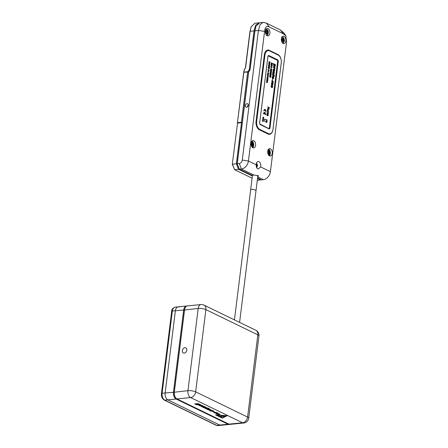 <?xml version="1.0" encoding="UTF-8"?>
<svg xmlns="http://www.w3.org/2000/svg" width="448" height="448" viewBox="0 0 448 448"><rect width="100%" height="100%" fill="white"/><g stroke="black" fill="none" stroke-linecap="round" stroke-linejoin="round"><path stroke-width="0.67" d="M269.248 128.139A1.383 0.84 -95.7 0 1 268.912 128.806M268.285 55.686L276.875 59.858A1.383 0.84 -95.7 0 1 277.278 60.245M269.774 133.846A6.362 3.87 84.3 0 0 272.966 129.377L281.238 62.961A6.362 3.87 84.3 0 0 278.163 55.042L269.511 50.842A6.362 3.87 84.3 0 0 268.117 50.574A6.362 3.87 84.3 0 0 264.925 55.042L256.654 121.458A6.362 3.87 84.3 0 0 259.728 129.377L268.386 133.577A6.362 3.87 84.3 0 0 269.774 133.846L269.074 133.918A6.362 3.87 -95.7 0 1 267.686 133.65L259.028 129.45A6.362 3.87 -95.7 0 1 257.919 128.615M264.706 53.178A6.362 3.87 -95.7 0 1 267.417 50.646L268.117 50.574M268.974 128.834A1.383 0.84 84.3 0 0 269.276 128.895A1.383 0.84 84.3 0 0 269.97 127.921L278.242 61.505A1.383 0.84 84.3 0 0 277.575 59.786L268.918 55.586A1.383 0.84 84.3 0 0 268.615 55.524A1.383 0.84 84.3 0 0 267.921 56.498L259.65 122.914A1.383 0.84 84.3 0 0 260.316 124.634L268.974 128.834M282.167 38.948L282.218 38.942A0.616 0.375 84.3 0 0 282.856 38.668L282.862 38.629A1.406 0.857 84.3 0 0 282.503 38.657A1.406 0.857 84.3 0 0 282.201 38.92L282.106 39.144A0.616 0.375 84.3 0 1 282.027 40.208A0.616 0.375 84.3 0 0 282.027 40.208M282.632 41.373L282.755 41.39A1.406 0.857 84.3 0 0 283.114 41.362A1.406 0.857 84.3 0 0 283.416 41.098L283.399 41.076A0.616 0.375 84.3 0 0 282.761 41.362M282.29 41.037A1.406 0.857 84.3 0 0 282.582 41.317L282.755 41.39M283.237 40.897L283.528 40.897A1.406 0.857 84.3 0 0 283.64 39.788L283.578 39.519A1.406 0.857 84.3 0 0 283.035 38.702L283.03 38.735A0.616 0.375 84.3 0 0 283.556 39.525L283.623 39.799A0.616 0.375 84.3 0 0 283.506 40.869M282.542 39.648L282.531 39.911A0.616 0.375 84.3 0 0 282.257 40.471M282.066 40.471L282.156 40.46A0.616 0.375 84.3 0 1 282.587 41.278L282.778 41.462M282.632 38.427A1.624 0.991 84.3 0 0 282.122 39.026A1.624 0.991 84.3 0 0 282.335 41.104A1.624 0.991 84.3 0 0 283.338 41.558A1.624 0.991 84.3 0 0 283.914 39.575A1.624 0.991 84.3 0 0 282.632 38.427M260.607 166.925A3.707 2.257 84.3 0 0 258.944 161.644A3.707 2.257 84.3 0 0 258.132 161.487A3.707 2.257 84.3 0 0 256.234 164.797C256.15 166.734 256.603 168.05 257.594 168.756L258.479 168.902L260.607 166.925L270.407 171.679L286.552 42.056L285.869 35.896L283.343 33.79L269.36 27.003C266.644 25.57 265.048 27.031 264.578 31.388L248.433 161.011A7.745 5.757 115.9 0 1 241.399 169.008L239.389 169.21L251.843 175.252L252.974 175.14A3.483 0.969 7.1 0 1 253.96 175.106L258.339 175.65L257.936 177.033A3.483 0.969 7.1 0 1 257.684 177.1M267.215 35.7A3.707 2.257 84.3 0 0 268.027 35.857A3.707 2.257 84.3 0 0 269.931 32.603A3.707 2.257 84.3 0 0 268.1 28.638A3.707 2.257 84.3 0 0 267.288 28.482A3.707 2.257 84.3 0 0 265.384 31.735A3.707 2.257 84.3 0 0 267.215 35.7M266.364 28.935A3.707 2.257 -95.7 0 1 267.137 29.702M267.641 34.692A3.707 2.257 -95.7 0 1 267.03 35.599M283.198 43.456A3.707 2.257 84.3 0 0 284.01 43.613A3.707 2.257 84.3 0 0 285.914 40.359A3.707 2.257 84.3 0 0 284.077 36.394A3.707 2.257 84.3 0 0 283.265 36.238A3.707 2.257 84.3 0 0 281.366 39.491A3.707 2.257 84.3 0 0 283.198 43.456M282.341 36.691A3.707 2.257 -95.7 0 1 283.119 37.458M283.618 42.448A3.707 2.257 -95.7 0 1 283.013 43.355M252.907 147.778A3.707 2.257 84.3 0 0 253.714 147.935A3.707 2.257 84.3 0 0 255.618 144.682A3.707 2.257 84.3 0 0 253.786 140.717A3.707 2.257 84.3 0 0 252.974 140.56A3.707 2.257 84.3 0 0 251.07 143.814A3.707 2.257 84.3 0 0 252.907 147.778M252.05 141.014A3.707 2.257 -95.7 0 1 253.669 144.217A3.707 2.257 -95.7 0 1 252.717 147.678M269.55 155.859A3.707 2.257 84.3 0 0 270.362 156.016A3.707 2.257 84.3 0 0 272.266 152.762A3.707 2.257 84.3 0 0 270.43 148.798A3.707 2.257 84.3 0 0 269.618 148.641A3.707 2.257 84.3 0 0 267.719 151.894A3.707 2.257 84.3 0 0 269.55 155.859M268.694 149.094A3.707 2.257 -95.7 0 1 270.312 152.292A3.707 2.257 -95.7 0 1 269.366 155.753M266.078 32.682A0.616 0.375 84.3 0 0 266.062 31.584L266.056 31.578M266.308 33.281A1.406 0.857 84.3 0 0 266.403 33.393A1.406 0.857 84.3 0 0 266.75 33.628L266.745 33.594A0.616 0.375 84.3 0 0 266.157 32.945M266.594 33.023L267.518 33.163A0.616 0.375 84.3 0 0 266.924 33.622L266.924 33.65A1.406 0.857 84.3 0 0 267.534 33.174L267.618 32.945A1.406 0.857 84.3 0 0 267.613 31.802L267.523 31.545A1.406 0.857 84.3 0 0 267.254 31.114A1.406 0.857 84.3 0 0 266.907 30.878L266.734 30.85A1.406 0.857 84.3 0 0 266.123 31.332L266.039 31.562M266.123 31.332L266.14 31.349A0.616 0.375 84.3 0 0 266.734 30.895L266.935 30.766M267.602 32.922L267.602 32.928A0.616 0.375 84.3 0 1 267.59 31.819L267.613 31.802M267.669 31.562L267.523 31.545A0.616 0.375 84.3 0 1 266.907 30.912L266.907 30.878M266.51 33.555A1.624 0.991 84.3 0 0 267.87 33.174A1.624 0.991 84.3 0 0 267.495 30.912A1.624 0.991 84.3 0 0 266.146 31.27A1.624 0.991 84.3 0 0 266.353 33.348A1.624 0.991 84.3 0 0 266.51 33.555M251.266 143.942A0.616 0.375 84.3 0 0 251.67 143.125L251.658 143.086A1.406 0.857 84.3 0 0 251.367 143.472M251.636 145.494A1.406 0.857 84.3 0 0 252.336 145.746L252.33 145.723A0.616 0.375 84.3 0 0 251.647 145.471L251.507 145.281A0.616 0.375 84.3 0 0 251.255 144.222M251.821 143.002L251.826 143.035A0.616 0.375 84.3 0 0 252.504 143.282L252.521 143.254A1.406 0.857 84.3 0 0 251.821 143.002M252.314 145.65L252.498 145.662A1.406 0.857 84.3 0 0 252.918 144.816L252.941 144.542A1.406 0.857 84.3 0 0 252.868 143.954A1.406 0.857 84.3 0 0 252.661 143.444L252.734 143.315M252.493 145.628L252.493 145.639A0.616 0.375 84.3 0 1 252.896 144.81L253.07 144.62M251.989 143.539A0.616 0.375 84.3 0 0 252.263 144.598L252.941 144.542M251.339 144.844A1.624 0.991 84.3 0 0 251.602 145.471A1.624 0.991 84.3 0 0 252.846 145.757A1.624 0.991 84.3 0 0 253.17 143.87A1.624 0.991 84.3 0 0 252.314 142.761A1.624 0.991 84.3 0 0 251.395 143.394A1.624 0.991 84.3 0 0 251.339 144.844M268.139 153.362L268.145 153.35A0.616 0.375 84.3 0 0 267.904 152.286M268.951 153.731L268.968 153.804A0.616 0.375 84.3 0 0 268.285 153.546L268.274 153.569A1.406 0.857 84.3 0 0 268.974 153.826L269.136 153.748A1.406 0.857 84.3 0 0 269.562 152.908L269.584 152.634A1.406 0.857 84.3 0 0 269.522 152.051A1.406 0.857 84.3 0 0 269.315 151.536L269.304 151.558A0.616 0.375 84.3 0 0 269.567 152.628L269.584 152.634M269.13 153.714L269.13 153.72A0.616 0.375 84.3 0 1 269.539 152.902L269.713 152.718M269.304 151.558L268.649 151.626A0.616 0.375 84.3 0 0 268.912 152.69L269.567 152.628M267.915 152.012A0.616 0.375 84.3 0 0 268.324 151.2L268.481 151.105A0.616 0.375 84.3 0 0 269.158 151.374L269.175 151.34A1.406 0.857 84.3 0 0 268.475 151.082L268.313 151.161A1.406 0.857 84.3 0 0 268.01 151.553M267.977 152.908A1.624 0.991 84.3 0 0 268.251 153.552A1.624 0.991 84.3 0 0 269.483 153.838A1.624 0.991 84.3 0 0 269.819 151.967A1.624 0.991 84.3 0 0 268.968 150.842A1.624 0.991 84.3 0 0 268.038 151.474A1.624 0.991 84.3 0 0 267.977 152.908M256.239 165.245L256.827 165.183A0.616 0.375 84.3 0 0 256.726 166.258L256.743 166.292A1.406 0.857 84.3 0 0 256.844 165.172L256.777 164.903A1.406 0.857 84.3 0 0 256.547 164.416A1.406 0.857 84.3 0 0 256.267 164.136M256.441 166.292L256.726 166.258M256.39 166.74A1.406 0.857 84.3 0 0 256.637 166.494L256.62 166.471A0.616 0.375 84.3 0 0 256.318 166.264M256.239 164.517A0.616 0.375 84.3 0 0 256.754 164.914L256.827 165.183M256.446 167.009A1.624 0.991 84.3 0 0 257.169 165.894A1.624 0.991 84.3 0 0 256.805 164.237A1.624 0.991 84.3 0 0 256.312 163.828M252.465 175.252L250.667 189.661M246.562 107.313A1.91 1.422 -64.1 0 0 248.214 105.728A1.91 1.422 -64.1 0 0 247.621 103.774A1.91 1.422 -64.1 0 0 247.016 103.667A1.91 1.422 -64.1 0 0 245.364 105.252A1.91 1.422 -64.1 0 0 245.952 107.212A1.91 1.422 -64.1 0 0 246.562 107.313M243.869 72.218L237.373 123.144L243.667 72.61L243.869 72.218L248.595 72.05M248.315 105.022A1.91 1.422 -64.1 0 0 247.363 106.977M248.69 71.826L247.901 71.708A2.212 1.646 115.9 0 1 248.606 70.56L248.83 70.342A1.109 0.823 -64.1 0 0 249.245 69.502L254.055 30.89L255.713 25.043L259.235 22.82M258.793 22.837L254.862 23.234L251.171 26.729L250.124 31.282L245.666 67.054A2.766 2.055 115.9 0 1 244.938 68.807A3.321 2.464 -64.1 0 0 244.065 70.907L243.914 72.111L247.901 71.708M243.914 72.111L243.858 71.322A4.424 3.287 115.9 0 1 245.022 68.516A1.658 1.232 -64.1 0 0 245.459 67.463L249.917 31.696L251.171 26.729M241.909 122.522L237.563 123.122L242.295 122.584L248.578 72.145L249.088 71.294L248.651 72.184L237.25 163.699L239.26 163.498A3.321 2.464 -64.1 0 0 242.273 160.07L258.418 30.447L260.081 24.601L263.161 22.4L266.392 23.139L280.375 29.926L284.144 33.214L285.869 35.896M268.884 152.97A0.616 0.375 84.3 0 0 268.447 153.322M248.562 72.033L242.295 122.349L241.405 122.22L247.671 71.882M237.58 122.718L241.405 122.22M252.661 143.444L252.65 143.472A0.616 0.375 84.3 0 0 252.918 144.53M252.291 143.506L252.65 143.472M252.241 144.872A0.616 0.375 84.3 0 0 251.804 145.247M266.532 31.718L267.59 31.819M266.498 31.931A0.616 0.375 84.3 0 0 266.392 32.878M266.174 31.741A0.616 0.375 84.3 0 0 266.258 31.746L267.35 31.634M267.137 119.958L266.89 122.466M266.739 114.481L267.383 113.702L266.907 114.57L267.215 115.282L268.072 114.145L268.111 115.763L267.753 115.842L268.044 114.458L267.182 115.629L266.739 114.481M267.602 109.362L268.419 109.934L268.1 111.087L267.344 110.477L267.602 109.362M264.841 113.047L265.602 114.873L265.457 113.305L264.746 112.414L263.9 112.549L263.418 113.652L263.738 113.966L264.51 112.89L264.382 113.91L264.712 114.066L264.841 113.047L264.673 114.05M263.704 113.949L264.365 112.89M265.563 114.85L265.278 113.019L264.286 112.347M268.783 63.672L269.097 64.03L268.61 65.066L269.808 64.887L268.783 63.672M268.587 65.251L268.587 66.59L269.31 67.015L269.696 65.794L268.587 65.251M268.201 68.337L268.47 67.323L268.845 67.508L268.856 68.544L268.974 67.57L269.315 67.738L269.315 68.835L269.472 67.57L268.363 67.032L268.201 68.337M268.072 69.378L269.153 70.151L268.072 69.378M267.994 70.022L268.834 70.666L267.82 71.4L268.929 71.943L268.089 71.294L269.102 70.56L267.994 70.022M267.854 74.127L267.893 72.895L268.576 73.349L268.313 74.318L268.722 73.78L268.094 72.621L267.574 73.22L267.854 74.127M267.462 74.301L267.68 75.387L267.288 75.695L268.486 75.516L267.462 74.301M267.238 76.098L268.106 76.524L267.092 77.263L268.201 77.801L267.355 77.151L268.374 76.418L267.238 76.098M267.036 77.706L267.35 78.058L266.862 79.1L268.061 78.921L267.036 77.706M266.823 79.436L266.84 80.623L267.562 81.049L267.949 79.822L266.823 79.436M266.61 81.11L266.834 82.202L266.437 82.505L267.635 82.326L266.61 81.11M271.723 62.866L271.292 63.05L271.208 63.907L271.678 64.344L272.255 63.454L272.149 64.574L272.479 63.482L272.059 63.202L271.466 64.064L271.538 62.843M271.594 64.361L272.188 63.431M271.085 64.282L272.322 65.654L271.085 64.282M270.99 65.218L271.97 65.946L270.805 66.69L272.093 67.318L271.113 66.59L272.278 65.845L270.99 65.218M271.505 67.508L271.65 67.855L271.505 67.508M270.749 67.144L270.9 67.491L270.749 67.144M271.544 68.986L270.553 68.841L270.547 69.513L271.152 70.034L271.729 69.95L271.79 69.378L270.788 68.662M271.398 70.476L270.368 70.297L270.889 71.45L271.466 71.49L271.606 70.834L270.603 70.118M271.219 71.932L270.189 71.753L270.704 72.906L271.281 72.94L271.426 72.29L270.424 71.574M271.034 73.382L270.01 73.203L270.004 73.875L270.609 74.396L271.186 74.312L271.247 73.741L270.245 73.024M270.855 74.838L269.825 74.659L270.346 75.813L270.922 75.852L271.062 75.197L270.06 74.48M270.676 76.294L269.646 76.11L270.161 77.269L270.738 77.302L270.883 76.653L269.881 75.936M269.018 61.79L269.959 62.25L268.957 62.3L269.791 63.47L268.839 63.246L269.948 63.784L269.097 62.496L270.11 62.457L270.155 62.11L269.018 61.79M272.278 85.753L271.522 85.478L271.062 86.01L271.191 86.996L271.818 87.584L272.362 87.567L272.703 86.722L272.345 85.82L271.572 85.473M272.619 83.322L271.83 83.014L271.37 83.546L271.494 84.538L272.126 85.12L272.81 84.969L273.011 84.263L272.653 83.356L271.88 83.009M272.905 81.866L272.804 82.678L273.14 82.846L273.291 81.62L272.496 81.021L272.093 81.822L272.255 80.836L271.897 80.567L271.902 82.376L272.373 82.544L272.905 81.866M272.278 82.561L272.742 81.743M272.563 80.377L272.367 79.341L272.563 80.377M275.268 65.918L275.408 64.602L273.386 63.622L273.308 64.249L273.851 64.506L273.689 65.918L274.294 66.808L275.038 66.567L275.229 65.178M273.459 66.83L273.381 67.463L274.305 68.001L274.338 68.908L274.803 69.138L275.038 67.586L273.459 66.83M274.686 70.454L274.322 69.294L273.538 69.037L273.045 69.933L273.398 71.355L274.182 71.613L274.674 70.717L274.406 69.485L273.678 68.992M273.773 77.963L273.543 76.72L272.787 76.227L272.143 77.174L272.373 78.411L273.129 78.904L273.773 77.963L273.504 76.726L272.776 76.233M273.543 75.768L273.902 76.255L273.941 75.958L274.434 76.199L274.058 75.018L272.49 74.575L272.412 75.219L273.543 75.768M272.849 71.702L272.776 72.318L273.879 73.304L273.622 73.562L272.675 73.119L272.597 73.758L273.941 74.25L274.428 72.464L272.849 71.702M268.744 128.318A0.885 0.538 84.3 0 0 268.94 128.358A0.885 0.538 84.3 0 0 269.382 127.736L277.654 61.32A0.885 0.538 84.3 0 0 277.228 60.217L268.57 56.017A0.885 0.538 84.3 0 0 268.38 55.978A0.885 0.538 84.3 0 0 267.932 56.599L259.661 123.015A0.885 0.538 84.3 0 0 260.086 124.118L268.307 128.363A0.885 0.538 84.3 0 0 268.503 128.397A0.885 0.538 84.3 0 0 268.682 128.324M268.464 113.781L266.946 113.042L266.986 112.728L267.702 113.075L267.859 111.821L267.182 111.154L268.699 111.894L268.66 112.213L268.038 111.91L267.882 113.159L268.464 113.781M264.46 109.446L263.777 110.813L264.107 110.998L264.454 110.062L265.048 109.973L265.972 111.899L265.692 110.046L265.115 109.446L264.46 109.446M265.972 111.899L265.647 110.051L264.656 109.379M264.113 110.953L264.734 109.922M266.493 122.472L264.382 121.022L264.555 119.202L265.86 119.515L264.779 119.174M265.815 119.521L267.008 119.885L265.86 119.515M267.008 119.885L266.762 122.338M262.517 121.313L263.183 121.638L263.715 117.359L263.049 117.034L262.517 121.313M268.094 108.282L268.352 107.498L267.714 106.854L269.237 107.593L268.822 109.323L268.251 108.433L267.45 108.976L268.094 108.282M257.566 178.035L261.363 179.878L263.374 179.67A7.745 5.757 -64.1 0 0 270.407 171.679M272.978 129.478L281.249 63.067A6.86 4.172 84.3 0 0 277.934 54.527L269.282 50.322A6.86 4.172 84.3 0 0 267.781 50.036A6.86 4.172 84.3 0 0 264.337 54.858L256.066 121.268A6.86 4.172 84.3 0 0 259.381 129.808L268.033 134.014A6.86 4.172 84.3 0 0 269.534 134.299A6.86 4.172 84.3 0 0 272.978 129.478L272.955 129.483M263.161 22.4L259.666 22.753L255.97 26.242L254.929 30.8L250.057 69.877L249.088 71.294M269.315 134.31A6.86 4.172 84.3 0 0 270.844 133.476M278.354 55.143A6.86 4.172 84.3 0 0 277.497 54.566L268.845 50.366A6.86 4.172 84.3 0 0 267.562 50.07M259.963 124.309L268.307 128.363M255.97 26.242L254.822 31.007L249.984 69.832L249.396 70.879L248.83 70.342M249.015 71.254L249.396 70.879A1.658 1.232 115.9 0 0 250.012 69.619L249.245 69.502M252.364 176.019L238.515 169.299L239.159 168.795L239.389 169.21L237.177 163.688L242.295 122.584M239.159 168.795L237.177 163.688L236.376 163.789L241.494 122.73M257.79 176.254L257.986 175.437M257.55 176.366L257.936 177.033L263.374 179.67M274.31 73.063L274.389 72.47L272.849 71.725M273.812 74.278L274.12 72.974M273.454 73.522L272.67 73.142M273.622 75.124L272.49 74.603M274.394 76.177L274.473 75.561L273.661 74.85M273.862 76.238L273.941 75.958M273.095 78.904L273.728 77.963M272.877 76.916L272.518 77.638L273.185 78.148L273.185 77.067L272.804 76.938L272.563 77.375L273.039 78.221M273.997 71.663L274.646 70.459M273.778 69.675L273.42 70.398L274.086 70.907L274.086 69.821L273.706 69.698L273.465 70.134L273.941 70.98M274.915 68.208L274.994 67.592L273.454 66.858M274.77 69.121L274.691 68.102M274.59 66.864L275.223 65.923M275.29 65.206L275.369 64.607L273.386 63.644M274.372 64.882L274.014 65.604L274.68 66.114L274.68 65.033L274.299 64.904L274.058 65.341L274.534 66.186M272.518 80.354L272.362 79.363M272.272 81.911L271.88 80.59M273.095 82.824L273.246 81.626L272.502 81.06M272.423 85.182L272.966 84.459L272.574 83.328M271.858 83.642L271.858 84.336L272.642 84.319L271.863 83.647M271.785 83.664L271.768 84.168L272.401 84.549M272.115 87.646L272.658 86.923L272.238 85.758M271.516 86.111L271.768 86.946L272.238 86.968L272.261 86.475L271.398 86.29L272.093 87.013M270.066 62.457L270.11 62.11L269.041 61.594M269.903 63.762L269.074 62.518M269.791 63.47L268.862 63.045M269.959 62.25L268.957 62.3M270.547 77.381L270.631 76.294M269.808 76.188L269.741 76.72L270.295 77.101L270.721 77.05L270.665 76.558L269.713 76.378L270.558 77.14M270.726 75.925L270.81 74.844M269.987 74.738L269.92 75.27L270.474 75.645L270.9 75.594L270.805 75.051L269.892 74.922L270.738 75.69M270.911 74.474L270.99 73.388M270.172 73.282L270.105 73.814L270.586 74.161L271.079 74.138L271.029 73.646L270.071 73.472L270.917 74.234M271.09 73.018L271.174 71.938M270.351 71.826L270.284 72.363L270.766 72.71L271.264 72.688L271.208 72.195L270.256 72.016L271.102 72.783M271.27 71.562L271.354 70.482M270.53 70.375L270.872 71.221L271.404 71.277L271.432 70.795L270.452 70.498L271.281 71.327M271.454 70.112L271.768 69.608L271.499 68.992M270.743 68.908L270.603 69.356L271.13 69.798L271.622 69.776L271.572 69.283L270.614 69.11L271.46 69.871M270.855 67.474L270.749 67.166M271.611 67.838L271.499 67.53M272.054 67.295L271.068 66.595L272.233 65.845L270.99 65.24M272.283 65.615L271.079 64.322M271.46 64.092L271.6 63.09M272.171 64.574L272.496 63.857L272.115 63.179M266.437 82.505L267.624 82.079L266.638 80.914M267.417 82.146L267.036 81.592L266.958 82.186L267.534 82.141M267.036 81.592L267.03 82.18M267.45 81.071L267.904 79.828L266.834 79.313M267.361 80.83L267.786 79.99L266.941 79.582L266.935 80.466L267.445 80.83M266.941 79.582L266.896 80.472L267.406 80.825M266.862 79.1L268.05 78.674L267.058 77.504M267.842 78.736L267.456 78.187L267.383 78.781L267.96 78.73M267.456 78.187L267.45 78.775M268.162 77.778L267.316 77.157L268.33 76.418L267.26 75.902M267.288 75.69L268.442 75.516L267.484 74.099M268.078 75.348L268.386 75.326L267.882 74.777L267.809 75.376L268.386 75.326M267.882 74.777L267.876 75.37M268.414 74.306L268.643 73.242L267.966 72.621M267.82 74.094L267.971 72.867M268.89 71.921L268.044 71.299L269.058 70.56L267.988 70.045M269.114 70.129L268.072 69.406M269.276 68.818L269.433 67.57L268.363 67.054M268.811 68.522L268.974 67.57M268.29 68.382L268.47 67.323M269.203 67.038L269.651 65.794L268.582 65.279M268.688 65.548L269.013 66.769L269.534 65.962L268.688 65.548L268.688 66.438L269.198 66.797M268.61 65.066L269.797 64.641L268.806 63.476M269.399 64.719L269.707 64.702L269.209 64.154L269.13 64.747L269.707 64.702M269.209 64.154L269.203 64.742M267.674 109.654L267.512 110.415L268.05 110.774L268.285 110.124L267.714 109.648M266.98 112.75L267.702 113.075M267.176 111.182L268.699 111.894M268.654 111.899L268.621 112.19M267.882 113.159L268.038 111.91M267.837 113.165L268.503 113.462M268.464 113.467L268.425 113.764M267.338 113.708L267.316 114.005M266.224 120.529L266.224 121.341M264.415 120.708L264.6 121.055L264.477 120.68M264.432 120.764L264.55 121.061M267.025 119.745L266.739 122.332M263.144 121.615L263.676 117.359L263.043 117.057M267.714 106.876L269.237 107.593M269.192 107.593L269.102 108.657M268.968 108.349L269.03 107.828L268.526 107.582L268.492 108.853L268.822 108.937L268.968 108.349M268.442 108.27L268.526 107.582M282.531 39.911L283.623 39.799M232.294 164.158L237.563 123.122L232.294 164.158L234.584 169.691L238.515 169.299L236.376 163.789L232.45 164.186L234.584 169.691L252.095 178.192M260.854 179.626L260.49 179.962L260.719 179.564M257.286 180.286L260.49 179.962L257.505 178.517M229.701 424.368A5.533 3.366 -95.7 0 1 229.27 424.458A5.533 3.366 -95.7 0 1 228.06 424.228L176.126 399.017A5.533 3.366 -95.7 0 1 173.454 392.129L183.691 309.904A5.533 3.366 -95.7 0 1 186.469 306.018A5.533 3.366 -95.7 0 1 186.911 306.018M184.901 308.353A4.978 3.03 84.3 0 0 184.464 310.022L174.222 392.246A4.978 3.03 84.3 0 0 175.336 397.275M228.379 423.87L228.06 424.228L219.761 425.062A5.533 3.366 84.3 0 0 220.976 425.292A5.533 3.366 -95.7 0 1 219.761 425.062L167.826 399.851A5.533 3.366 -95.7 0 1 165.155 392.963L175.398 310.738A5.533 3.366 -95.7 0 1 178.17 306.852A5.533 3.366 84.3 0 0 175.398 310.738L172.34 311.046L162.098 393.271L165.155 392.963L175.398 310.738L184.464 310.022A4.978 3.03 -95.7 0 1 184.828 308.526L184.974 308.157A5.533 3.366 84.3 0 0 184.565 309.814L174.328 392.045A5.533 3.366 84.3 0 0 175.442 397.449A5.533 3.366 84.3 0 0 176.999 398.927L228.934 424.138A5.533 3.366 84.3 0 0 230.143 424.368L243.768 422.996A5.533 3.366 -95.7 0 1 242.558 422.766A5.533 4.11 -64.1 0 0 247.582 417.054A5.533 1.54 7.1 0 1 248.707 418.18L258.944 335.95A5.533 5.533 0 0 0 255.875 330.294L203.935 305.082A5.533 5.533 0 0 0 200.967 304.556L187.342 305.928A5.533 3.366 84.3 0 0 184.974 308.157M179.379 307.082A5.533 3.366 84.3 0 0 178.17 306.852L186.469 306.018M175.442 397.449L175.23 397.113A4.978 3.03 -95.7 0 1 174.222 392.246L165.155 392.963A5.533 3.366 84.3 0 0 167.826 399.851L164.769 400.159L216.709 425.37L219.761 425.062L167.826 399.851L176.126 399.017L176.484 398.608M186.788 350.19A2.822 2.1 -64.1 0 0 185.791 347.878A2.822 2.1 -64.1 0 0 182.325 350.638A2.822 2.1 -64.1 0 0 183.322 352.957A2.822 2.1 -64.1 0 0 186.788 350.19M214.682 412.07L212.985 411.55M212.957 411.55L214.749 412.115L212.957 411.55M212.453 411.37L209.58 410.402L212.033 410.374L213.758 411.096L213.242 411.359L212.542 411.023M213.248 411.309L212.38 410.665L210.638 410.721M209.894 410.687L209.591 410.385M212.414 411.37L210.134 410.872M207.2 408.856L209.395 409.046L210.969 409.847L209.86 410.043L208.09 409.242L207.894 409.472L209.496 410.038L208.544 409.926L206.836 409.214L207.2 408.856M209.434 410.004L208.824 409.982M208.835 409.931L208.544 409.926M197.305 404.074L198.094 404.438L198.94 404.18L197.249 404.051M199.186 404.32L197.949 404.029M197.383 404.432L196.09 403.698L198.47 403.76L200.816 404.796L198.156 404.852L196.095 404.51L194.779 403.771M200.822 404.796L197.333 404.863L195.294 404.225L194.975 403.693L195.894 404.107M197.77 403.973L197.31 404.023M195.978 404.046L197.646 404.482L196.022 403.771M228.934 424.138L242.558 422.766L190.624 397.561A5.533 3.366 -95.7 0 1 187.953 390.673L174.222 392.246L184.464 310.022L198.195 308.442A5.533 1.54 7.1 0 1 205.89 309.618L195.647 391.849L247.582 417.054L257.824 334.83A5.533 4.11 -64.1 0 0 255.875 330.294M201.785 405.546L201.018 405.457L201.863 405.86L202.199 405.748L201.645 405.518M201.65 405.462L201.158 405.457M199.937 405.563L201.656 406.224L198.94 405.238L201.964 405.367L203.118 405.933L202.63 406.207L199.937 405.563L201.97 406.174M203.174 406.034L201.964 406.23M202.194 405.748L201.79 405.496M204.938 407.154L201.303 406.493L204.159 406.442L205.901 407.238L206.27 407.562L205.873 407.669L203.767 407.714L202.927 407.333M206.265 407.512L203.616 407.669M203.622 407.618L202.938 407.282L204.814 407.064L202.054 406.902L201.298 406.493M205.24 408.425L204.814 408.1L206.612 407.798L209.076 408.391L205.951 408.699L204.781 408.128M209.009 408.363L208.275 408.43M206.702 407.971L206.366 407.809M206.444 408.694L205.229 408.475M215.975 412.67L217.902 413.09L217.168 412.703L214.973 412.272L213.909 412.597L215.057 413.146L214.878 412.653L216.149 412.81M214.81 412.737L217.913 413.09M213.797 412.451L215.09 413.151M219.313 413.734L219.391 414.047L218.652 414.193L216.166 413.784L218.506 414.445L219.951 414.338L219.43 413.98M216.423 413.862L218.316 414.372L219.99 414.226M220.478 416.293L223.955 416.002M218.434 415.778L221.424 417.043L218.434 415.778M218.529 415.772L221.105 417.077M226.178 415.817L222.152 417.794L216.675 415.139L226.089 415.811M220.898 416.5L224.403 416.214M216.681 415.083L226.184 415.761M215.69 414.898L222.258 418.085L226.968 415.738M227.052 415.744L215.555 414.887L222.253 418.135L227.052 415.744M216.255 413.319L216.938 413.7L218.299 413.599L216.255 413.319M208.74 408.654L206.153 408.486M201.656 406.224L199.226 405.558M212.744 410.878L210.622 410.738L212.408 411.421M213.83 411.219L213.242 411.359M210.963 409.814L209.826 409.982L207.738 409.304M208.55 409.875L206.741 409.007M209.983 409.528L208.908 409.237M216.11 413.37L218.288 413.588M209.681 409.646L208.807 409.237L209.681 409.646M269.97 127.921L269.321 127.988M278.242 61.505L277.626 61.572M277.575 59.786L276.875 59.858M268.918 55.586L268.33 55.642M256.654 121.458L256.038 121.52M259.728 129.377L259.028 129.45M268.386 133.577L267.686 133.65M264.925 55.042L264.309 55.104M283.366 41.698A1.77 1.075 84.3 0 0 283.998 39.542A1.77 1.075 84.3 0 0 282.598 38.287A1.77 1.075 84.3 0 0 281.966 40.443A1.77 1.075 84.3 0 0 283.366 41.698M267.54 30.794A1.77 1.075 84.3 0 0 266.056 31.214A1.77 1.075 84.3 0 0 266.47 33.673A1.77 1.075 84.3 0 0 267.949 33.258A1.77 1.075 84.3 0 0 267.54 30.794M253.249 143.83A1.77 1.075 84.3 0 0 251.821 142.677A1.77 1.075 84.3 0 0 251.255 144.883A1.77 1.075 84.3 0 0 252.683 146.042A1.77 1.075 84.3 0 0 253.249 143.83M269.903 151.928A1.77 1.075 84.3 0 0 268.481 150.746A1.77 1.075 84.3 0 0 267.898 152.947A1.77 1.075 84.3 0 0 269.315 154.123A1.77 1.075 84.3 0 0 269.903 151.928M239.59 322.392L256.032 190.372L252.7 189.224L250.656 189.7L234.438 319.889M256.486 167.149A1.77 1.075 84.3 0 0 257.258 165.922A1.77 1.075 84.3 0 0 256.855 164.136A1.77 1.075 84.3 0 0 256.34 163.694M242.273 160.07L248.433 161.011L256.234 164.797M264.578 31.388L258.418 30.447L250.124 31.282L249.917 31.696M266.392 23.139L269.36 27.003M280.375 29.926L283.343 33.79M268.845 50.366L269.282 50.322M277.497 54.566L277.934 54.527M253.96 175.106L241.399 169.008L239.26 163.498M249.172 71.098L248.606 70.56M245.459 67.463L245.666 67.054M245.022 68.516L244.938 68.807M243.858 71.322L244.065 70.907M161.448 393.551A1.658 0.465 7.1 0 1 162.098 393.271A5.533 3.366 84.3 0 0 164.769 400.159A1.658 1.232 115.9 0 1 164.242 400.07C162.126 398.703 161.196 396.53 161.448 393.551L171.69 311.326A1.658 0.465 7.1 0 1 172.34 311.046A5.533 3.366 84.3 0 1 175.112 307.16L178.17 306.852M164.242 400.07L216.177 425.281A1.658 1.232 115.9 0 0 216.709 425.37A5.533 3.366 84.3 0 0 217.918 425.6L229.27 424.458M176.999 398.927L190.624 397.561A5.533 4.11 -64.1 0 0 195.647 391.849A5.533 1.54 7.1 0 0 187.953 390.673L198.195 308.442A5.533 3.366 -95.7 0 1 200.967 304.556M258.944 335.95A5.533 1.54 7.1 0 0 257.824 334.83L205.89 309.618A5.533 4.11 -64.1 0 0 203.935 305.082M282.145 39.2L282.542 39.161M282.369 39.67L283.461 39.558M281.624 37.016C282.946 37.218 283.646 37.582 283.718 38.108C284.984 40.874 284.396 41.53 282.856 43.014L282.246 43.176M265.647 29.26L267.462 29.999C268.246 30.302 268.458 31.612 268.1 33.936C268.128 34.462 267.518 34.961 266.263 35.42M251.423 141.4C252.879 142.078 253.568 142.811 253.49 143.606C254.022 145.046 253.54 146.317 252.028 147.42M268.072 149.481C269.534 150.164 270.222 150.909 270.138 151.715C270.665 153.138 270.178 154.403 268.677 155.501M256.777 167.916L257.533 165.278L256.525 163.044M256.038 190.333L257.897 175.392M256.234 164.993L256.648 164.948M268.346 151.654L268.906 151.598M268.75 152.942L269.405 152.874M268.145 153.35L268.542 153.311M251.698 143.567L252.246 143.517M252.106 144.85L252.762 144.782M251.507 145.275L251.91 145.236M266.067 31.528L266.42 31.494M266.627 33.074L267.238 33.012M268.503 128.397L268.94 128.358M268.055 56.011L268.38 55.978M282.57 40.908L283.074 40.858M171.69 311.326C171.618 309.422 172.754 308.034 175.112 307.16M216.177 425.281L217.918 425.6M243.768 422.996A5.533 5.533 0 0 0 248.707 418.18"/></g></svg>
